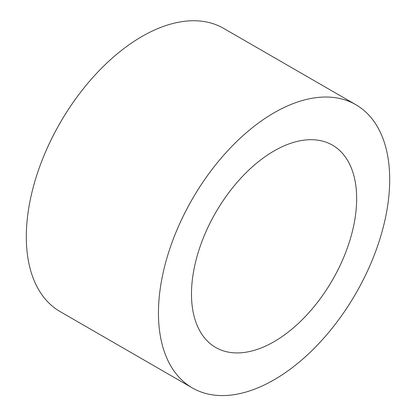 <?xml version="1.0" encoding="UTF-8"?>
<svg xmlns="http://www.w3.org/2000/svg" width="416" height="416" viewBox="0 0 416 416"><rect width="100%" height="100%" fill="white"/><g stroke="black" fill="none" stroke-linecap="round" stroke-linejoin="round"><path stroke-width="0.62" d="M191.485 293.987A116.797 67.434 120 0 0 215.67 347.454A116.797 67.434 120 0 0 332.472 280.02A116.797 67.434 120 0 0 332.467 145.158A116.797 67.434 120 0 0 242.466 176.446A116.797 67.434 120 0 0 191.485 293.987M158.449 313.061A163.519 94.406 120 0 0 192.312 387.915A163.519 94.406 120 0 0 355.831 293.509A163.519 94.406 120 0 0 355.831 104.697A163.519 94.406 120 0 0 229.824 148.502A163.519 94.406 120 0 0 158.449 313.061M355.831 104.697L223.688 28.402A163.519 94.406 120 0 0 97.682 72.212A163.519 94.406 120 0 0 26.307 236.772A163.519 94.406 120 0 0 60.169 311.626L192.312 387.915"/></g></svg>

